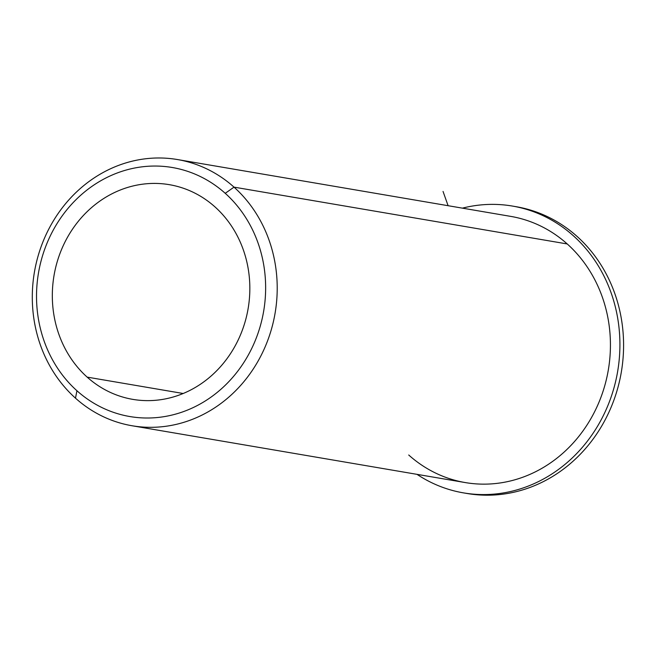 <?xml version="1.0" encoding="UTF-8"?>
<svg xmlns="http://www.w3.org/2000/svg" width="654" height="654" viewBox="0 0 654 654"><rect width="100%" height="100%" fill="white"/><g stroke="black" fill="none" stroke-linecap="round" stroke-linejoin="round"><path stroke-width="0.98" d="M87.162 377.121A108.891 98.443 99.7 0 1 61.95 248.561A108.891 98.443 99.7 0 1 169.386 184.681A108.891 98.443 99.7 0 1 215.002 206.926A108.891 98.443 99.7 0 1 240.214 335.494A108.891 98.443 99.7 0 1 132.778 399.365A108.891 98.443 99.7 0 1 87.162 377.121L183.185 393.495L87.162 377.121A108.891 98.443 -80.3 0 0 226.366 359.512A108.891 98.443 -80.3 0 0 215.002 206.926A108.891 98.443 -80.3 0 0 75.799 224.535A108.891 98.443 -80.3 0 0 87.162 377.121M408.717 454.996A135.026 122.077 -80.3 0 0 581.324 433.161A135.026 122.077 -80.3 0 0 567.239 243.958L234.018 187.134A135.026 122.077 -80.3 0 0 177.455 159.551A135.026 122.077 -80.3 0 0 44.235 238.751A135.026 122.077 -80.3 0 0 75.496 398.172A135.026 122.077 -80.3 0 0 132.051 425.754A135.026 122.077 -80.3 0 0 265.279 346.546A135.026 122.077 -80.3 0 0 234.018 187.134L567.239 243.958A135.026 122.077 99.7 0 1 598.5 403.379A135.026 122.077 99.7 0 1 465.28 482.578L132.051 425.754M177.455 159.551L510.676 216.376A135.026 122.077 99.7 0 1 567.239 243.958M225.229 193.314A126.312 114.197 99.7 0 1 238.408 370.311A126.312 114.197 99.7 0 1 76.935 390.74A126.312 114.197 99.7 0 1 63.757 213.744A126.312 114.197 99.7 0 1 225.229 193.314L234.018 187.134A135.026 122.077 99.7 0 1 248.103 376.336A135.026 122.077 99.7 0 1 75.496 398.172L76.935 390.74A126.312 114.197 -80.3 0 0 238.408 370.311A126.312 114.197 -80.3 0 0 225.229 193.314A126.312 114.197 -80.3 0 0 63.757 213.744A126.312 114.197 -80.3 0 0 76.935 390.74L75.496 398.172A135.026 122.077 99.7 0 1 61.402 208.969A135.026 122.077 99.7 0 1 234.018 187.134L225.229 193.314M512.434 206.067L516.104 206.697A145.482 131.528 99.7 0 1 621.3 372.216A145.482 131.528 99.7 0 1 467.193 493.508L463.522 492.887A145.482 131.528 -80.3 0 0 617.629 371.586A145.482 131.528 -80.3 0 0 512.434 206.067A145.482 131.528 -80.3 0 0 462.419 208.144A145.482 131.528 99.7 0 1 617.629 371.586A145.482 131.528 99.7 0 1 417.015 474.354A145.482 131.528 -80.3 0 0 463.522 492.887M465.362 493.181A145.482 131.528 -80.3 0 0 621.3 372.216A145.482 131.528 -80.3 0 0 514.265 206.394M448.096 205.699L443.044 191.442"/></g></svg>
